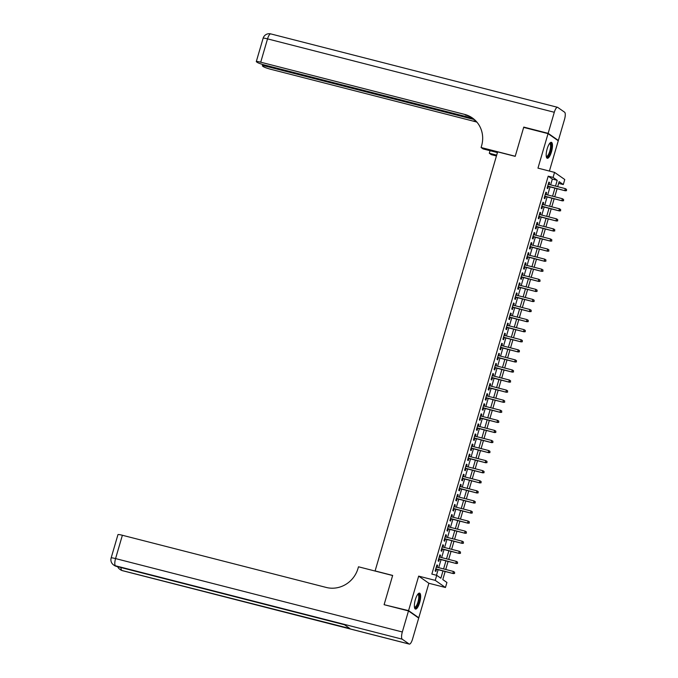 <?xml version="1.0" encoding="UTF-8"?>
<svg xmlns="http://www.w3.org/2000/svg" width="678" height="678" viewBox="0 0 678 678"><rect width="100%" height="100%" fill="white"/><g stroke="black" fill="none" stroke-linecap="round" stroke-linejoin="round"><path stroke-width="1.02" d="M419.665 602.606A8.238 2.475 104.4 0 0 419.555 593.123A8.238 2.475 104.4 0 0 415.36 599.598A8.238 2.475 104.4 0 0 415.47 609.081A8.238 2.475 104.4 0 0 419.665 602.606M551.485 151.804A8.238 2.475 104.4 0 0 551.375 142.321A8.238 2.475 104.4 0 0 547.18 148.796A8.238 2.475 104.4 0 0 547.29 158.279A8.238 2.475 104.4 0 0 551.485 151.804M445.149 571.495L442.793 579.58L446.929 582.47L445.454 587.504L435.242 580.368L436.717 575.334L440.861 578.224L442.988 570.944M417.962 617.556L418.784 617.768L428.877 583.266L445.454 587.504M549.409 171.068L558.265 140.77L548.053 133.634L537.968 168.136L554.553 172.382L564.757 179.517L563.291 184.56L559.147 181.662L557.68 186.67M558.647 183.365L563.291 184.56M384.926 604.903L408.571 610.632L418.784 617.768M384.189 604.386L392.655 575.427L375.104 570.927L497.644 151.864L515.204 156.355L523.67 127.396L548.053 133.634M437.081 567.257L437.624 565.384L436.937 564.91L435.166 570.952L435.861 571.435L436.488 569.274M440.022 557.189L440.573 555.316L439.878 554.833L438.115 560.875L438.802 561.359L439.437 559.206M442.971 547.112L443.514 545.239L442.827 544.756L441.056 550.799L441.751 551.282L442.378 549.129M445.912 537.035L446.463 535.171L445.768 534.688L444.005 540.73L444.692 541.214L445.327 539.052M448.861 526.967L449.404 525.094L448.717 524.611L446.955 530.654L447.641 531.137L448.268 528.984M451.811 516.89L452.353 515.017L451.667 514.534L449.895 520.585L450.59 521.06L451.217 518.907M454.752 506.813L455.302 504.949L454.607 504.466L452.845 510.509L453.531 510.992L454.158 508.831M457.701 496.745L458.243 494.872L457.557 494.389L455.785 500.432L456.48 500.915L457.108 498.762M460.642 486.668L461.193 484.795L460.498 484.312L458.735 490.364L459.421 490.838L460.057 488.685M463.591 476.592L464.133 474.727L463.447 474.244L461.676 480.287L462.371 480.77L462.998 478.617M466.532 466.523L467.083 464.65L466.396 464.167L464.625 470.21L465.311 470.693L465.947 468.54M469.481 456.447L470.032 454.574L469.337 454.09L467.574 460.142L468.261 460.625L468.888 458.464M472.43 446.37L472.973 444.505L472.286 444.022L470.515 450.065L471.21 450.548L471.837 448.395M475.371 436.301L475.922 434.429L475.227 433.945L473.464 439.988L474.151 440.471L474.786 438.319M478.321 426.225L478.863 424.352L478.176 423.877L476.405 429.92L477.1 430.403L477.727 428.242M481.261 416.156L481.812 414.283L481.126 413.8L479.354 419.843L480.041 420.326L480.677 418.173M484.211 406.08L484.753 404.207L484.067 403.724L482.304 409.766L482.99 410.249L483.617 408.097M487.16 396.003L487.702 394.13L487.016 393.655L485.245 399.698L485.94 400.181L486.567 398.02M490.101 385.935L490.652 384.062L489.957 383.579L488.194 389.621L488.88 390.104L489.508 387.952M493.05 375.858L493.592 373.985L492.906 373.502L491.135 379.544L491.83 380.027L492.457 377.875M495.991 365.781L496.542 363.916L495.847 363.433L494.084 369.476L494.77 369.959L495.406 367.798M498.94 355.713L499.483 353.84L498.796 353.357L497.025 359.399L497.72 359.882L498.347 357.73M501.881 345.636L502.432 343.763L501.745 343.28L499.974 349.331L500.661 349.806L501.296 347.653M504.83 335.559L505.381 333.695L504.686 333.212L502.923 339.254L503.61 339.737L504.237 337.576M507.78 325.491L508.322 323.618L507.636 323.135L505.864 329.177L506.559 329.661L507.186 327.508M510.72 315.414L511.271 313.541L510.576 313.058L508.814 319.109L509.5 319.592L510.136 317.431M513.67 305.337L514.212 303.473L513.526 302.99L511.754 309.032L512.449 309.515L513.077 307.363M516.611 295.269L517.161 293.396L516.475 292.913L514.704 298.956L515.39 299.439L516.026 297.286M519.56 285.192L520.111 283.319L519.416 282.845L517.653 288.887L518.339 289.37L518.967 287.209M522.509 275.124L523.052 273.251L522.365 272.768L520.594 278.811L521.289 279.294L521.916 277.141M525.45 265.047L526.001 263.174L525.306 262.691L523.543 268.734L524.23 269.217L524.857 267.064M528.399 254.97L528.942 253.097L528.255 252.623L526.484 258.665L527.179 259.149L527.806 256.987M531.34 244.902L531.891 243.029L531.196 242.546L529.433 248.589L530.12 249.072L530.755 246.919M534.289 234.825L534.832 232.952L534.145 232.469L532.374 238.512L533.069 238.995L533.696 236.842M537.23 224.749L537.781 222.884L537.095 222.401L535.323 228.444L536.01 228.927L536.645 226.766M540.18 214.68L540.73 212.807L540.035 212.324L538.273 218.367L538.959 218.85L539.586 216.697M543.129 204.603L543.671 202.73L542.985 202.247L541.214 208.299L541.908 208.773L542.536 206.621M546.07 194.527L546.621 192.662L545.926 192.179L544.163 198.222L544.849 198.705L545.485 196.544M550.638 184.874L552.341 179.068L548.197 176.17L431.844 574.088L436.717 575.334M436.479 575.275L438.115 569.69M438.7 567.672L441.056 559.621M441.649 557.604L444.005 549.544M444.59 547.527L446.946 539.468M447.539 537.451L449.895 529.399M450.48 527.382L452.836 519.323M453.429 517.306L455.785 509.246M456.379 507.229L458.735 499.178M459.32 497.16L461.676 489.101M462.269 487.084L464.625 479.032M465.21 477.007L467.566 468.956M468.159 466.939L470.515 458.879M471.108 456.862L473.464 448.811M474.049 446.794L476.405 438.734M476.998 436.717L479.354 428.657M479.939 426.64L482.295 418.589M482.889 416.572L485.245 408.512M485.838 406.495L488.185 398.435M488.779 396.418L491.135 388.367M491.728 386.35L494.084 378.29M494.669 376.273L497.025 368.213M497.618 366.196L499.974 358.145M500.559 356.128L502.915 348.068M503.508 346.051L505.864 338M506.458 335.974L508.814 327.923M509.398 325.906L511.754 317.846M512.348 315.829L514.704 307.778M515.288 305.753L517.645 297.701M518.238 295.684L520.594 287.625M521.187 285.608L523.535 277.556M524.128 275.539L526.484 267.479M527.077 265.462L529.433 257.403M530.018 255.386L532.374 247.334M532.967 245.317L535.323 237.258M535.908 235.241L538.264 227.181M538.857 225.164L541.214 217.113M541.807 215.096L544.163 207.036M544.748 205.019L547.104 196.967M547.697 194.942L550.053 186.891M549.019 184.458L549.561 182.585L548.875 182.102L547.104 188.145L547.799 188.628L548.426 186.475M428.877 583.266L418.665 576.122L408.571 610.632M418.665 576.122L435.242 580.368M548.197 176.17L553.079 177.416L554.553 172.382M557.096 188.696L554.74 196.747M554.146 198.764L551.79 206.824M551.197 208.841L548.841 216.892M548.256 218.909L545.9 226.969M545.307 228.986L542.951 237.046M542.366 239.063L540.01 247.114M539.417 249.131L537.061 257.191M536.476 259.208L534.12 267.268M533.527 269.285L531.171 277.336M530.577 279.353L528.221 287.413M527.637 289.43L525.28 297.489M524.687 299.507L522.331 307.558M521.746 309.575L519.39 317.635M518.797 319.652L516.441 327.703M515.848 329.728L513.492 337.78M512.907 339.797L510.551 347.856M509.958 349.873L507.602 357.925M507.017 359.942L504.661 368.001M504.068 370.019L501.712 378.078M501.127 380.095L498.771 388.147M498.177 390.164L495.821 398.223M495.228 400.24L492.872 408.3M492.287 410.317L489.931 418.368M489.338 420.385L486.982 428.445M486.397 430.462L484.041 438.522M483.448 440.539L481.092 448.59M480.499 450.607L478.143 458.667M477.558 460.684L475.202 468.735M474.608 470.761L472.252 478.812M471.668 480.829L469.312 488.889M468.718 490.906L466.362 498.957M465.769 500.983L463.421 509.034M462.828 511.051L460.472 519.111M459.879 521.128L457.523 529.179M456.938 531.196L454.582 539.256M453.989 541.273L451.633 549.333M451.048 551.35L448.692 559.401M448.099 561.418L445.743 569.478M555.519 186.119L557.214 180.314L553.079 177.416M443.582 568.927L445.938 560.867M446.522 558.85L448.878 550.79M449.472 548.773L451.828 540.722M452.412 538.705L454.769 530.645M455.362 528.628L457.718 520.568M458.311 518.551L460.659 510.5M461.252 508.483L463.608 500.423M464.201 498.406L466.557 490.347M467.142 488.33L469.498 480.278M470.091 478.261L472.447 470.201M473.032 468.184L475.388 460.133M475.981 458.108L478.337 450.056M478.931 448.039L481.287 439.98M481.872 437.963L484.228 429.911M484.821 427.894L487.177 419.835M487.762 417.817L490.118 409.758M490.711 407.741L493.067 399.689M493.66 397.672L496.008 389.613M496.601 387.596L498.957 379.536M499.55 377.519L501.906 369.468M502.491 367.451L504.847 359.391M505.441 357.374L507.797 349.314M508.381 347.297L510.737 339.246M511.331 337.229L513.687 329.169M514.28 327.152L516.636 319.101M517.221 317.075L519.577 309.024M520.17 307.007L522.526 298.947M523.111 296.93L525.467 288.879M526.06 286.853L528.416 278.802M529.01 276.785L531.366 268.725M531.95 266.708L534.306 258.657M534.9 256.64L537.256 248.58M537.84 246.563L540.197 238.503M540.79 236.486L543.146 228.435M543.731 226.418L546.087 218.358M546.68 216.341L549.036 208.282M549.629 206.265L551.985 198.213M552.57 196.196L554.926 188.137M552.341 179.068L557.214 180.314M548.79 182.39L549.561 182.585M545.849 192.459L546.621 192.662M542.9 202.536L543.671 202.73M539.951 212.612L540.73 212.807M537.01 222.681L537.781 222.884M534.061 232.757L534.832 232.952M531.12 242.826L531.891 243.029M528.17 252.902L528.942 253.097M525.221 262.979L526.001 263.174M522.28 273.048L523.052 273.251M519.331 283.124L520.111 283.319M516.39 293.201L517.161 293.396M513.441 303.269L514.212 303.473M510.5 313.346L511.271 313.541M507.551 323.423L508.322 323.618M504.601 333.491L505.381 333.695M501.661 343.568L502.432 343.763M498.711 353.645L499.483 353.84M495.771 363.713L496.542 363.916M492.821 373.79L493.592 373.985M489.872 383.858L490.652 384.062M486.931 393.935L487.702 394.13M483.982 404.012L484.753 404.207M481.041 414.08L481.812 414.283M478.092 424.157L478.863 424.352M475.151 434.234L475.922 434.429M472.202 444.302L472.973 444.505M469.252 454.379L470.032 454.574M466.311 464.455L467.083 464.65M463.362 474.524L464.133 474.727M460.421 484.6L461.193 484.795M457.472 494.677L458.243 494.872M454.523 504.746L455.302 504.949M451.582 514.822L452.353 515.017M448.633 524.899L449.404 525.094M445.692 534.967L446.463 535.171M442.742 545.044L443.514 545.239M439.802 555.113L440.573 555.316M436.852 565.189L437.624 565.384M547.655 186.272L565.291 190.789L547.714 186.069M566.291 190.442L566.588 189.433L566.291 190.442L564.791 190.442L565.325 188.628L548.248 184.255M565.291 190.789L566.562 190.637M566.588 189.433L565.325 188.628M549.722 143.295A7.127 2.144 -75.6 0 1 551.163 147.829A7.127 2.144 -75.6 0 1 548.977 154.999A7.127 2.144 -75.6 0 1 546.307 156.635M546.256 156.296A6.594 1.983 104.4 0 0 546.426 156.364A6.594 1.983 104.4 0 0 550.477 147.872A6.594 1.983 104.4 0 0 549.697 143.583A6.594 1.983 104.4 0 0 549.519 143.567M546.892 158.033A8.178 2.458 104.4 0 0 551.545 147.49A8.178 2.458 104.4 0 0 550.9 142.346M417.902 594.097A7.127 2.144 -75.6 0 1 419.335 598.632A7.127 2.144 -75.6 0 1 417.148 605.801A7.127 2.144 -75.6 0 1 414.487 607.437M414.436 607.098A6.594 1.983 104.4 0 0 414.605 607.166A6.594 1.983 104.4 0 0 418.657 598.674A6.594 1.983 104.4 0 0 417.877 594.386A6.594 1.983 104.4 0 0 417.69 594.369M415.063 608.836A8.178 2.458 104.4 0 0 419.724 598.293A8.178 2.458 104.4 0 0 419.08 593.148M524.492 127.608L523.763 127.091L515.229 156.254L481.092 147.516L481.592 145.804A26.391 25.01 -55.1 0 0 472.329 117.93A26.391 25.01 -55.1 0 0 464.574 114.379L260.716 62.198A6.331 0.678 -163.7 0 0 256.292 61.579A6.331 0.678 -163.7 0 0 256.521 61.859L257.335 62.427A6.331 0.678 -163.7 0 0 264.844 65.08L472.888 118.336M497.432 152.584L483.092 148.914L481.092 147.516M496.449 155.965L491.304 154.652L489.304 153.253L490.05 150.694M548.146 133.337L558.358 140.473L564.511 119.413A6.331 1.907 104.4 0 0 564.621 112.217L557.723 107.395A6.331 1.907 104.4 0 0 557.528 107.302A6.331 1.907 104.4 0 0 554.299 112.277L548.146 133.337L523.763 127.091M558.358 140.473L557.536 140.261M496.686 155.143L489.304 153.253M474.447 119.599L266.801 66.452A6.331 0.678 -163.7 0 0 262.378 65.834A6.331 0.678 -163.7 0 0 262.606 66.113L263.42 66.681A6.331 0.678 -163.7 0 0 270.929 69.334L474.786 121.515A26.391 25.01 -55.1 0 1 476.956 122.184M476.549 121.709A26.391 25.01 -55.1 0 0 473.795 120.82L476.337 121.472M472.82 118.286A26.391 25.01 -55.1 0 0 465.566 115.074L464.574 114.379M408.487 610.929L384.104 604.691L392.63 575.529L358.493 566.791L357.992 568.503A26.391 25.01 124.9 0 1 326.237 587.445L122.379 535.264L115.565 558.587L402.325 631.981L408.487 610.929L418.699 618.065L412.538 639.125A6.331 1.907 104.4 0 1 409.317 644.1L122.549 570.698A6.331 1.907 -75.6 0 1 122.354 570.605L409.114 644.007A6.331 1.907 104.4 0 0 409.317 644.1M402.325 631.981A6.331 1.907 104.4 0 0 402.215 639.185L409.114 644.007M121.006 567.554A6.331 1.907 -75.6 0 0 121.659 570.122A6.331 6 124.9 0 1 119.803 569.274L120.489 569.757A6.331 6 -55.1 0 0 122.354 570.605L349.907 628.548L344.382 624.692L115.455 565.783A6.331 1.907 -75.6 0 1 115.565 558.587A6.331 0.678 -163.7 0 0 111.141 557.96A6.331 6.331 0 0 0 113.59 564.935L114.277 565.418A6.331 6 -55.1 0 0 116.141 566.266A6.331 1.907 -75.6 0 0 116.336 566.359L344.475 624.752M111.141 557.96L117.955 534.645A6.331 0.678 16.3 0 1 122.379 535.264M544.705 196.349L562.342 200.866L544.765 196.145M563.342 200.518L563.638 199.51L563.342 200.518L561.85 200.518L562.376 198.705L545.298 194.332M562.342 200.866L563.621 200.705M563.638 199.51L562.376 198.705M541.764 206.426L559.401 210.934L541.824 206.222M560.401 210.587L560.689 209.578L560.401 210.587L558.901 210.587L559.435 208.782L542.349 204.409M559.401 210.934L560.672 210.782M560.689 209.578L559.435 208.782M538.815 216.494L556.452 221.011L538.874 216.29M557.452 220.664L557.748 219.655L557.452 220.664L555.96 220.664L556.485 218.85L539.408 214.477M556.452 221.011L557.731 220.859M557.748 219.655L556.485 218.85M535.874 226.571L553.511 231.088L535.934 226.367M554.511 230.74L554.799 229.732L554.511 230.74L553.011 230.74L553.545 228.927L536.459 224.554M553.511 231.088L554.782 230.927M554.799 229.732L553.545 228.927M532.925 236.647L550.561 241.156L532.984 236.444M551.561 240.809L551.858 239.8L551.561 240.809L550.061 240.809L550.595 238.995L533.518 234.63M550.561 241.156L551.841 241.004M551.858 239.8L550.595 238.995M529.976 246.716L547.612 251.233L530.043 246.512M548.612 250.885L548.909 249.877L548.612 250.885L547.121 250.885L547.646 249.072L530.569 244.699M547.612 251.233L548.892 251.08M548.909 249.877L547.646 249.072M527.035 256.793L544.671 261.31L527.094 256.589M545.671 260.962L545.968 259.954L545.671 260.962L544.171 260.962L544.705 259.149L527.62 254.775M544.671 261.31L545.943 261.149M545.968 259.954L544.705 259.149M524.086 266.869L541.722 271.378L524.145 266.657M542.722 271.031L543.019 270.022L542.722 271.031L541.23 271.031L541.756 269.217L524.679 264.852M541.722 271.378L543.002 271.225M543.019 270.022L541.756 269.217M521.145 276.938L538.781 281.455L521.204 276.734M539.781 281.107L540.069 280.099L539.781 281.107L538.281 281.107L538.815 279.294L521.729 274.921M538.781 281.455L540.052 281.302M540.069 280.099L538.815 279.294M518.195 287.014L535.832 291.532L518.255 286.811M536.832 291.176L537.129 290.176L536.832 291.176L535.34 291.184L535.866 289.37L518.789 284.997M535.832 291.532L537.112 291.37M537.129 290.176L535.866 289.37M515.255 297.091L532.891 301.6L515.314 296.879M533.883 301.252L534.179 300.244L533.883 301.252L532.391 301.252L532.925 299.439L515.839 295.066M532.891 301.6L534.162 301.447M534.179 300.244L532.925 299.439M512.305 307.159L529.942 311.677L512.365 306.956M530.942 311.329L531.238 310.321L530.942 311.329L529.442 311.329L529.976 309.515L512.899 305.142M529.942 311.677L531.213 311.524M531.238 310.321L529.976 309.515M509.356 317.236L526.992 321.753L509.415 317.033M527.993 321.397L528.289 320.397L527.993 321.397L526.501 321.406L527.026 319.592L509.949 315.219M526.992 321.753L528.272 321.592M528.289 320.397L527.026 319.592M506.415 327.313L524.052 331.822L506.474 327.101M525.052 331.474L525.34 330.466L525.052 331.474L523.552 331.474L524.086 329.661L507 325.287M524.052 331.822L525.323 331.669M525.34 330.466L524.086 329.661M503.466 337.381L521.102 341.898L503.525 337.178M522.102 341.551L522.399 340.542L522.102 341.551L520.611 341.551L521.136 339.737L504.059 335.364M521.102 341.898L522.382 341.737M522.399 340.542L521.136 339.737M500.525 347.458L518.162 351.967L500.584 347.255M519.162 351.619L519.45 350.611L519.162 351.619L517.661 351.619L518.195 349.814L501.11 345.441M518.162 351.967L519.433 351.814M519.45 350.611L518.195 349.814M497.576 357.526L515.212 362.044L497.635 357.323M516.212 361.696L516.509 360.688L516.212 361.696L514.712 361.696L515.246 359.882L498.169 355.509M515.212 362.044L516.492 361.891M516.509 360.688L515.246 359.882M494.626 367.603L512.263 372.12L494.686 367.4M513.263 371.773L513.56 370.764L513.263 371.773L511.771 371.773L512.297 369.959L495.22 365.586M512.263 372.12L513.543 371.959M513.56 370.764L512.297 369.959M491.686 377.68L509.322 382.189L491.745 377.476M510.322 381.841L510.619 380.833L510.322 381.841L508.822 381.841L509.356 380.027L492.27 375.663M509.322 382.189L510.593 382.036M510.619 380.833L509.356 380.027M488.736 387.748L506.373 392.265L488.796 387.545M507.373 391.918L507.669 390.909L507.373 391.918L505.881 391.918L506.407 390.104L489.33 385.731M506.373 392.265L507.653 392.113M507.669 390.909L506.407 390.104M485.795 397.825L503.432 402.342L485.855 397.622M504.432 401.995L504.72 400.986L504.432 401.995L502.932 401.995L503.466 400.181L486.38 395.808M503.432 402.342L504.703 402.181M504.72 400.986L503.466 400.181M482.846 407.902L500.483 412.41L482.905 407.698M501.483 412.063L501.779 411.054L501.483 412.063L499.991 412.063L500.517 410.249L483.439 405.885M500.483 412.41L501.762 412.258M501.779 411.054L500.517 410.249M479.905 417.97L497.542 422.487L479.965 417.767M498.533 422.14L498.83 421.131L498.533 422.14L497.042 422.14L497.567 420.326L480.49 415.953M497.542 422.487L498.813 422.335M498.83 421.131L497.567 420.326M476.956 428.047L494.593 432.564L477.015 427.843M495.593 432.217L495.889 431.208L495.593 432.217L494.093 432.217L494.626 430.403L477.549 426.03M494.593 432.564L495.864 432.403M495.889 431.208L494.626 430.403M474.007 438.124L491.643 442.632L474.066 437.912M492.643 442.285L492.94 441.276L492.643 442.285L491.152 442.285L491.677 440.471L474.6 436.098M491.643 442.632L492.923 442.48M492.94 441.276L491.677 440.471M471.066 448.192L488.702 452.709L471.125 447.989M489.702 452.362L489.991 451.353L489.702 452.362L488.202 452.362L488.736 450.548L471.651 446.175M488.702 452.709L489.974 452.557M489.991 451.353L488.736 450.548M468.117 458.269L485.753 462.786L468.176 458.065M486.753 462.43L487.05 461.43L486.753 462.43L485.262 462.438L485.787 460.625L468.71 456.252M485.753 462.786L487.033 462.625M487.05 461.43L485.787 460.625M465.176 468.345L482.812 472.854L465.235 468.134M483.812 472.507L484.1 471.498L483.812 472.507L482.312 472.507L482.846 470.693L465.761 466.32M482.812 472.854L484.084 472.702M484.1 471.498L482.846 470.693M462.226 478.414L479.863 482.931L462.286 478.21M480.863 482.583L481.16 481.575L480.863 482.583L479.363 482.583L479.897 480.77L462.82 476.397M479.863 482.931L481.143 482.77M481.16 481.575L479.897 480.77M459.277 488.491L476.914 492.999L459.337 488.287M477.914 492.652L478.21 491.652L477.914 492.652L476.422 492.66L476.948 490.847L459.87 486.473M476.914 492.999L478.193 492.847M478.21 491.652L476.948 490.847M456.336 498.559L473.973 503.076L456.396 498.355M474.973 502.729L475.27 501.72L474.973 502.729L473.473 502.729L474.007 500.915L456.921 496.542M473.973 503.076L475.244 502.923M475.27 501.72L474.007 500.915M453.387 508.636L471.024 513.153L453.446 508.432M472.024 512.805L472.32 511.797L472.024 512.805L470.532 512.805L471.057 510.992L453.98 506.619M471.024 513.153L472.303 512.992M472.32 511.797L471.057 510.992M450.446 518.712L468.083 523.221L450.506 518.509M469.083 522.874L469.371 521.865L469.083 522.874L467.583 522.874L468.117 521.06L451.031 516.695M468.083 523.221L469.354 523.069M469.371 521.865L468.117 521.06M447.497 528.781L465.133 533.298L447.556 528.577M466.133 532.95L466.43 531.942L466.133 532.95L464.642 532.95L465.167 531.137L448.09 526.764M465.133 533.298L466.413 533.145M466.43 531.942L465.167 531.137M444.556 538.857L462.193 543.375L444.615 538.654M463.184 543.027L463.481 542.019L463.184 543.027L461.693 543.027L462.218 541.214L445.141 536.84M462.193 543.375L463.464 543.214M463.481 542.019L462.218 541.214M441.607 548.934L459.243 553.443L441.666 548.731M460.243 553.095L460.54 552.087L460.243 553.095L458.743 553.095L459.277 551.282L442.2 546.917M459.243 553.443L460.515 553.29M460.54 552.087L459.277 551.282M438.658 559.003L456.294 563.52L438.717 558.799M457.294 563.172L457.591 562.164L457.294 563.172L455.802 563.172L456.328 561.359L439.251 556.985M456.294 563.52L457.574 563.367M457.591 562.164L456.328 561.359M435.717 569.079L453.353 573.596L435.776 568.876M454.353 573.249L454.641 572.24L454.353 573.249L452.853 573.249L453.387 571.435L436.301 567.062M453.353 573.596L454.624 573.435M454.641 572.24L453.387 571.435M473.795 120.82L474.786 121.515M554.299 112.277L267.539 38.875L260.716 62.198M267.039 65.647L266.801 66.452M267.539 38.875A6.331 1.907 -75.6 0 1 270.759 33.9A6.331 6.331 0 0 0 263.115 38.256A6.331 0.678 16.3 0 1 267.539 38.875M402.215 639.185L115.455 565.783A6.331 6 124.9 0 1 113.59 564.935M262.767 64.512L262.378 65.834M557.528 107.302L270.759 33.9M263.115 38.256L256.292 61.579M117.658 566.698A6.331 6.331 0 0 0 119.803 569.274M120.489 569.757A6.331 6.331 0 0 0 122.549 570.698M114.277 565.418A6.331 6.331 0 0 0 116.336 566.359"/></g></svg>
